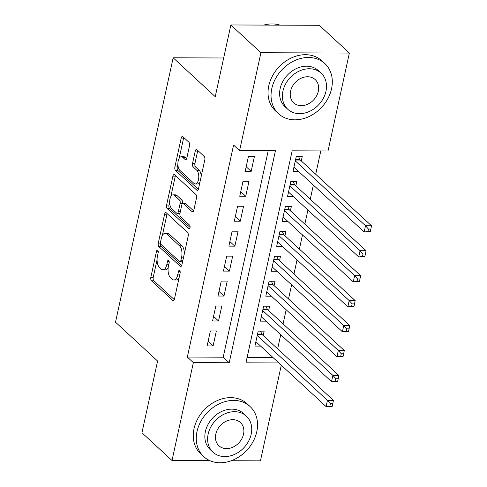 <?xml version="1.0" encoding="UTF-8"?>
<svg xmlns="http://www.w3.org/2000/svg" width="487" height="487" viewBox="0 0 487 487"><rect width="100%" height="100%" fill="white"/><g stroke="black" fill="none" stroke-linecap="round" stroke-linejoin="round"><path stroke-width="0.73" d="M157.721 250.294A1.875 0.907 -89.8 0 0 157.356 250.135A1.875 0.907 -89.8 0 0 156.522 251.249L150.848 277.261A2.679 1.297 -89.8 0 0 151.494 280.798L172.739 300.418A2.679 1.297 -89.8 0 0 173.262 300.649A2.679 1.297 -89.8 0 0 174.449 299.061L180.123 273.049A1.875 0.907 -89.8 0 0 179.673 270.571A1.875 0.907 -89.8 0 0 179.301 270.413A1.875 0.907 -89.8 0 0 178.467 271.521L177.737 274.887A8.577 4.146 -89.8 0 1 173.926 279.976A8.577 4.146 -89.8 0 1 172.252 279.234L170.48 277.602A8.577 4.146 -89.8 0 1 168.417 266.279L169.147 262.913A1.875 0.907 -89.8 0 0 168.697 260.435A1.875 0.907 -89.8 0 0 168.332 260.271A1.875 0.907 -89.8 0 0 167.498 261.385L166.761 264.751A8.577 4.146 -89.8 0 1 162.956 269.841A8.577 4.146 -89.8 0 1 161.276 269.098L159.505 267.46A8.577 4.146 -89.8 0 1 157.441 256.138L158.172 252.771A1.875 0.907 -89.8 0 0 157.721 250.294M189.516 145.765A2.679 1.297 -89.8 0 0 188.871 142.228L182.911 136.725A2.679 1.297 -89.8 0 0 182.388 136.494A2.679 1.297 -89.8 0 0 181.194 138.083L174.894 166.968A2.679 1.297 -89.8 0 0 175.545 170.511L196.785 190.131A2.679 1.297 -89.8 0 0 197.308 190.362A2.679 1.297 -89.8 0 0 198.495 188.773L204.796 159.882A2.679 1.297 -89.8 0 0 204.15 156.345L196.949 149.698A2.679 1.297 -89.8 0 0 196.425 149.466A2.679 1.297 -89.8 0 0 195.238 151.055L192.542 163.419A2.679 1.297 -89.8 0 0 193.187 166.956L196.76 170.255A7.171 3.464 -89.8 0 1 198.714 178.297A7.171 3.464 -89.8 0 1 195.305 183.97A7.171 3.464 -89.8 0 1 193.905 183.349L179.916 170.432A7.171 3.464 -89.8 0 1 177.962 162.39A7.171 3.464 -89.8 0 1 181.371 156.717A7.171 3.464 -89.8 0 1 182.777 157.338L185.103 159.486A2.679 1.297 -89.8 0 0 185.626 159.724A2.679 1.297 -89.8 0 0 186.819 158.129L189.516 145.765M209.86 460.653L172.014 460.513L141.954 432.754L157.593 361.044L115.516 322.175L173.159 57.801L215.236 96.676L230.868 24.965L260.922 52.73L349.362 53.059L328.013 150.952L292.163 150.818L245.941 362.815L278.844 362.937M172.014 460.513L193.357 362.62L229.207 362.754L275.429 150.757L239.58 150.623L260.922 52.73M239.58 150.623L233.571 145.071L187.343 357.068L193.357 362.62M166.31 212.862A2.679 1.297 -89.8 0 0 165.787 212.63A2.679 1.297 -89.8 0 0 164.594 214.219L158.293 243.104A2.679 1.297 -89.8 0 0 158.945 246.647L180.184 266.267A2.679 1.297 -89.8 0 0 180.707 266.499A2.679 1.297 -89.8 0 0 181.895 264.91L188.195 236.018A2.679 1.297 -89.8 0 0 187.55 232.482L166.31 212.862M166.597 205.039L172.897 176.154A2.679 1.297 -89.8 0 1 174.084 174.559A2.679 1.297 -89.8 0 1 174.608 174.79L195.847 194.416A2.679 1.297 -89.8 0 1 196.498 197.953L193.802 210.317A2.679 1.297 -89.8 0 1 192.608 211.906A2.679 1.297 -89.8 0 1 192.085 211.675L183.471 203.718A2.679 1.297 -89.8 0 0 182.948 203.487A2.679 1.297 -89.8 0 0 181.761 205.076L179.971 213.276A2.679 1.297 -89.8 0 0 180.616 216.812L189.583 225.097A1.875 0.907 -89.8 0 1 190.094 227.204A1.875 0.907 -89.8 0 1 189.206 228.689A1.875 0.907 -89.8 0 1 188.84 228.525L167.242 208.576A2.679 1.297 -89.8 0 1 166.597 205.039L168.989 205.045L169.64 202.044M301.276 160.923L302.226 156.558L296.254 156.534L292.991 171.503L298.689 171.521M295.84 185.864L296.79 181.499L290.818 181.474L287.555 196.444L293.253 196.462M290.398 210.804L291.354 206.439L285.376 206.421L282.113 221.384L287.811 221.402M284.962 235.745L285.918 231.38L279.94 231.362L276.677 246.325L282.375 246.343M279.526 260.685L280.475 256.32L274.504 256.302L271.241 271.265L276.939 271.283M274.09 285.625L275.039 281.261L269.061 281.243L265.799 296.206L271.502 296.224M268.647 310.566L269.603 306.201L263.625 306.183L260.362 321.146L266.06 321.17M210.384 330.947L207.121 345.91L213.099 345.934L216.362 330.965L210.384 330.947M215.82 306.006L212.557 320.97L218.535 320.994L221.798 306.025L215.82 306.006M221.262 281.066L217.999 296.029L223.971 296.053L227.234 281.084L221.262 281.066M226.698 256.125L223.436 271.089L229.414 271.113L232.67 256.144L226.698 256.125M232.135 231.185L228.872 246.148L234.85 246.166L238.113 231.203L232.135 231.185M237.577 206.238L234.314 221.208L240.286 221.226L243.549 206.263L237.577 206.238M243.013 181.298L239.75 196.267L245.722 196.285L248.985 181.322L243.013 181.298M187.343 357.068L223.198 357.202L268.215 150.733M251.164 171.345L254.427 156.382L248.449 156.357L245.186 171.327L251.164 171.345L246.185 166.749M277.645 348.844L280.725 334.715M283.087 323.904L286.167 309.775M288.523 298.963L291.603 284.834M293.959 274.023L297.04 259.894M299.395 249.082L302.482 234.953M304.838 224.142L307.918 210.013M310.274 199.201L313.354 185.072M315.71 174.261L320.799 150.927M247.146 357.294L272.83 357.385M263.211 335.513L264.161 331.148L258.189 331.123L254.926 346.087L260.624 346.111M223.667 57.99L173.159 57.801M281.297 365.207L260.448 460.842L231.264 460.732M230.868 24.965L319.302 25.294L349.362 53.059M223.198 357.202L229.207 362.754M213.099 345.934L208.119 341.332M218.535 320.994L213.556 316.392M223.971 296.053L218.998 291.451M229.414 271.113L224.434 266.511M234.85 246.166L229.87 241.57M240.286 221.226L235.306 216.63M245.722 196.285L240.748 191.689M162.956 269.841L165.343 269.847A8.577 4.146 -89.8 0 0 168.198 267.521M173.926 279.976L176.318 279.982A8.577 4.146 -89.8 0 0 179.082 277.827M157.07 259.699L153.241 277.267A2.679 1.297 -89.8 0 0 153.886 280.804L174.279 299.645M160.594 243.713A2.679 1.297 -89.8 0 0 161.331 246.653L181.724 265.494M167.157 213.647A2.679 1.297 -89.8 0 0 166.986 214.231L162.354 235.458M160.533 241.942A1.875 0.907 -89.8 0 0 160.99 244.419L179.63 261.641A1.875 0.907 -89.8 0 0 180.001 261.805A1.875 0.907 -89.8 0 0 180.829 260.691L181.608 257.142A8.577 4.146 -89.8 0 0 179.539 245.819L166.791 234.046A8.577 4.146 -89.8 0 0 165.117 233.303A8.577 4.146 -89.8 0 0 161.307 238.393L160.533 241.942M180.001 261.805L182.388 261.811A1.875 0.907 -89.8 0 0 182.582 261.769M184.366 253.593A8.577 4.146 -89.8 0 0 181.931 245.825L179.539 245.819M165.117 233.303L167.51 233.31A8.577 4.146 -89.8 0 1 169.184 234.052L181.931 245.825M170.815 196.657L175.283 176.16L172.897 176.154M175.46 175.576A2.679 1.297 -89.8 0 0 175.283 176.16M193.625 210.901L185.864 203.724A2.679 1.297 -89.8 0 0 185.34 203.493L182.948 203.487M190.058 227.459L169.634 208.588L167.242 208.576M174.535 195.457A7.171 3.464 -89.8 0 0 173.135 194.837A7.171 3.464 -89.8 0 0 169.72 200.51A7.171 3.464 -89.8 0 0 171.68 208.558L176.604 213.105A2.679 1.297 -89.8 0 0 177.128 213.336A2.679 1.297 -89.8 0 0 178.315 211.748L180.105 203.548A2.679 1.297 -89.8 0 0 179.46 200.011L174.535 195.457L176.921 195.47A7.171 3.464 -89.8 0 0 175.521 194.849L173.135 194.837M177.128 213.336L179.52 213.349A2.679 1.297 -89.8 0 0 179.995 213.16M176.921 195.47L181.852 200.017A2.679 1.297 -89.8 0 1 182.497 203.56L182.473 203.669M168.989 205.045A2.679 1.297 -89.8 0 0 169.634 208.588M181.371 156.717L183.763 156.723A7.171 3.464 -89.8 0 1 185.163 157.344L186.649 158.713M195.305 183.97L197.692 183.983A7.171 3.464 -89.8 0 0 199.895 182.369M201.18 176.464A7.171 3.464 -89.8 0 0 199.146 170.261L196.76 170.255M197.801 150.483A2.679 1.297 -89.8 0 0 197.631 151.061L194.934 163.425A2.679 1.297 -89.8 0 0 195.579 166.968L199.146 170.261M177.883 164.235L177.286 166.98A2.679 1.297 -89.8 0 0 177.932 170.517L198.325 189.358M183.757 137.511A2.679 1.297 -89.8 0 0 183.587 138.089L179.173 158.33M255.876 341.722L326.083 406.578L327.447 400.344L333.418 400.369L262.25 334.624A2.727 1.321 90.2 0 1 261.842 334.027L260.496 331.13M330.393 403.668L329.851 406.158L332.237 406.17L332.785 403.674L330.393 403.668L327.447 400.344L257.233 335.488M332.237 406.17L332.061 406.602L326.083 406.578L329.851 406.158M333.418 400.369L332.785 403.674M197.028 431.476A34.127 27.315 132.7 0 0 203.749 456.654A34.127 27.315 132.7 0 0 234.344 459.448A34.127 27.315 132.7 0 0 256.783 431.701A34.127 27.315 132.7 0 0 250.062 406.517A34.127 27.315 132.7 0 0 219.473 403.723A34.127 27.315 132.7 0 0 197.028 431.476M250.062 406.517L247.061 403.741A34.127 27.315 132.7 0 0 216.465 400.947A34.127 27.315 132.7 0 0 194.021 428.7A34.127 27.315 132.7 0 0 200.741 453.878L203.749 456.654M212.996 452.192L210.232 449.635A24.569 19.669 -47.3 0 1 205.392 431.506A24.569 19.669 -47.3 0 1 221.555 411.527A24.569 19.669 -47.3 0 1 243.579 413.536L246.343 416.093A24.569 19.669 132.7 0 0 224.318 414.084A24.569 19.669 132.7 0 0 208.162 434.063A24.569 19.669 132.7 0 0 212.996 452.192A24.569 19.669 132.7 0 0 235.026 454.201A24.569 19.669 132.7 0 0 251.182 434.221A24.569 19.669 132.7 0 0 246.343 416.093M243.537 434.191A15.834 12.674 132.7 0 0 240.414 422.509A15.834 12.674 132.7 0 0 226.224 421.212A15.834 12.674 132.7 0 0 215.808 434.094A15.834 12.674 132.7 0 0 218.925 445.775A15.834 12.674 132.7 0 0 233.121 447.072A15.834 12.674 132.7 0 0 243.537 434.191M271.801 88.543A34.127 27.315 132.7 0 0 278.521 113.721A34.127 27.315 132.7 0 0 309.117 116.515A34.127 27.315 132.7 0 0 331.556 88.762A34.127 27.315 132.7 0 0 324.835 63.584A34.127 27.315 132.7 0 0 294.245 60.79A34.127 27.315 132.7 0 0 271.801 88.543M324.835 63.584L321.828 60.808A34.127 27.315 132.7 0 0 291.238 58.014A34.127 27.315 132.7 0 0 268.794 85.761A34.127 27.315 132.7 0 0 275.514 110.945L278.521 113.721M287.768 109.252L285.005 106.702A24.569 19.669 -47.3 0 1 280.165 88.573A24.569 19.669 -47.3 0 1 296.327 68.588A24.569 19.669 -47.3 0 1 318.352 70.603L321.116 73.153A24.569 19.669 132.7 0 0 299.091 71.145A24.569 19.669 132.7 0 0 282.935 91.124A24.569 19.669 132.7 0 0 287.768 109.252A24.569 19.669 132.7 0 0 309.799 111.267A24.569 19.669 132.7 0 0 325.955 91.282A24.569 19.669 132.7 0 0 321.116 73.153M318.309 91.258A15.834 12.674 132.7 0 0 315.186 79.576A15.834 12.674 132.7 0 0 300.996 78.279A15.834 12.674 132.7 0 0 290.581 91.154A15.834 12.674 132.7 0 0 293.698 102.836A15.834 12.674 132.7 0 0 307.894 104.133A15.834 12.674 132.7 0 0 318.309 91.258M280.068 25.147A34.127 27.315 132.7 0 0 263.753 25.087M261.312 316.781L331.525 381.638L332.883 375.404L338.861 375.428L267.686 309.683A2.727 1.321 90.2 0 1 267.278 309.087L265.932 306.189M335.829 378.728L335.287 381.218L337.68 381.23L338.222 378.734L335.829 378.728L332.883 375.404L262.676 310.548M337.68 381.23L337.497 381.662L331.525 381.638L335.287 381.218M338.861 375.428L338.222 378.734M266.754 291.841L336.961 356.697L338.319 350.463L344.297 350.488L273.128 284.737A2.727 1.321 90.2 0 1 272.714 284.146L271.369 281.249M341.271 353.781L340.723 356.277L343.116 356.289L343.658 353.793L341.271 353.781L338.319 350.463L268.112 285.607M343.116 356.289L342.939 356.721L336.961 356.697L340.723 356.277M344.297 350.488L343.658 353.793M272.19 266.9L342.398 331.757L343.761 325.523L349.733 325.547L278.564 259.796A2.727 1.321 90.2 0 1 278.156 259.206L276.805 256.308M346.707 328.841L346.166 331.337L348.552 331.349L349.094 328.853L346.707 328.841L343.761 325.523L273.548 260.667M348.552 331.349L348.375 331.781L342.398 331.757L346.166 331.337M349.733 325.547L349.094 328.853M277.627 241.96L347.84 306.816L349.197 300.582L355.175 300.601L284 234.856A2.727 1.321 90.2 0 1 283.592 234.265L282.247 231.368M352.144 303.9L351.602 306.396L353.988 306.408L354.536 303.912L352.144 303.9L349.197 300.582L278.99 235.726M353.988 306.408L353.812 306.84L347.84 306.816L351.602 306.396M355.175 300.601L354.536 303.912M283.069 217.019L353.276 281.876L354.633 275.642L360.611 275.66L289.436 209.915A2.727 1.321 90.2 0 1 289.028 209.325L287.683 206.427M357.58 278.96L357.038 281.456L359.43 281.462L359.972 278.972L357.58 278.96L354.633 275.642L284.426 210.786M359.43 281.462L359.254 281.9L353.276 281.876L357.038 281.456M360.611 275.66L359.972 278.972M288.505 192.079L358.712 256.935L360.076 250.702L366.047 250.72L294.878 184.975A2.727 1.321 90.2 0 1 294.471 184.378L293.119 181.487M363.022 254.019L362.474 256.515L364.866 256.521L365.408 254.031L363.022 254.019L360.076 250.702L289.862 185.839M364.866 256.521L364.69 256.959L358.712 256.935L362.474 256.515M366.047 250.72L365.408 254.031M293.941 167.138L364.154 231.995L365.512 225.761L371.484 225.779L300.315 160.034A2.727 1.321 90.2 0 1 299.907 159.438L298.561 156.546M368.458 229.079L367.916 231.575L370.303 231.581L370.851 229.091L368.458 229.079L365.512 225.761L295.305 160.899M370.303 231.581L370.126 232.013L364.154 231.995L367.916 231.575M371.484 225.779L370.851 229.091M158.178 251.255L156.522 251.249M180.129 271.527L178.467 271.521M169.153 261.391L167.498 261.385M168.745 264.758L166.761 264.751M179.721 274.899L177.737 274.887M173.786 300.424L172.739 300.418M153.886 280.804L151.494 280.798M153.241 277.267L150.848 277.261M181.231 266.273L180.184 266.267M161.331 246.653L158.945 246.647M160.473 243.116L158.293 243.104M166.986 214.231L164.594 214.219M182.814 260.697L180.829 260.691M183.587 257.148L181.608 257.142M169.184 234.052L166.791 234.046M193.138 211.681L192.085 211.675M185.864 203.724L183.471 203.718M189.571 228.531L188.84 228.525M180.3 211.76L178.315 211.748M182.497 203.56L180.105 203.548M181.852 200.017L179.46 200.011M186.156 159.493L185.103 159.486M185.163 157.344L182.777 157.338M195.579 166.968L193.187 166.956M194.934 163.425L192.542 163.419M197.631 151.061L195.238 151.055M197.832 190.137L196.785 190.131M177.932 170.517L175.545 170.511M177.286 166.98L174.894 166.968M183.587 138.089L181.194 138.083M262.25 334.624L257.428 334.606M261.842 334.027L257.556 334.009M267.686 309.683L262.864 309.665M267.278 309.087L262.998 309.068M273.128 284.737L268.307 284.725M272.714 284.146L268.434 284.128M278.564 259.796L273.743 259.778M278.156 259.206L273.871 259.187M284 234.856L279.179 234.837M283.592 234.265L279.307 234.247M289.436 209.915L284.621 209.897M289.028 209.325L284.749 209.307M294.878 184.975L290.057 184.957M294.471 184.378L290.185 184.366M300.315 160.034L295.493 160.016M299.907 159.438L295.621 159.426"/></g></svg>
